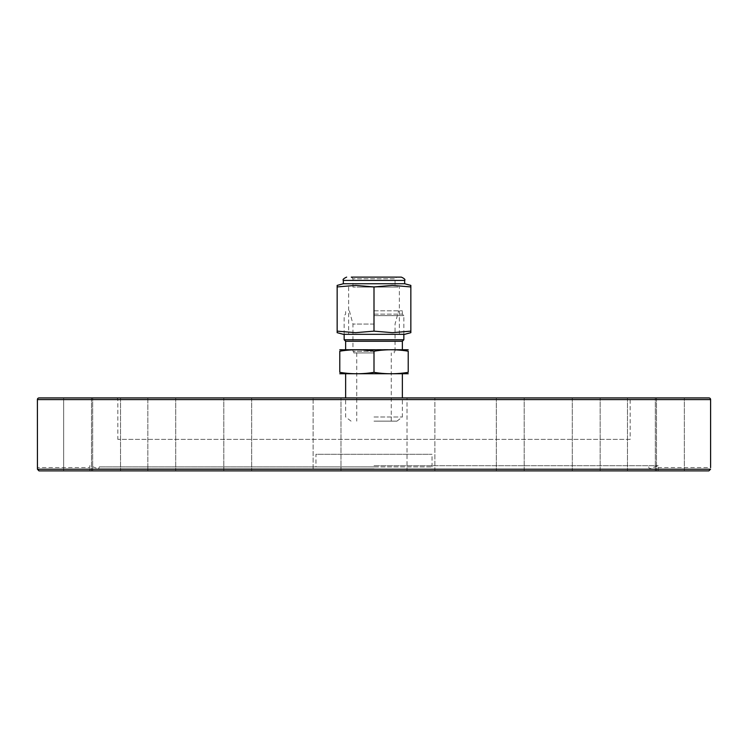 <?xml version="1.0" encoding="UTF-8"?>
<svg xmlns="http://www.w3.org/2000/svg" width="748" height="748" viewBox="0 0 748 748"><rect width="100%" height="100%" fill="white"/><g stroke="black" fill="none" stroke-linecap="round" stroke-linejoin="round"><path stroke-width="0.56" stroke-dasharray="3.74 2.81" d="M39.055 397.927L708.945 397.927M374 468.893L98.586 468.893L374 468.893M374 466.902L99.306 466.902L374 466.902M374 465.695L658.203 465.695L374 465.695M340.976 470.885L340.976 397.927L313.122 397.927L340.976 397.927L313.122 397.927L340.976 397.927L340.976 470.885L313.122 470.885L313.122 397.927L313.122 470.885L340.976 470.885L313.122 470.885M434.195 397.927L407.024 397.927L434.195 397.927M224.503 470.885L251.674 470.885L224.503 470.885M250.991 397.927L223.82 397.927L250.991 397.927M150.516 470.885L175.715 470.885L150.516 470.885M147.852 397.927L147.852 470.885L175.715 470.885L147.852 470.885L147.852 397.927L173.05 397.927M98.399 470.885L120.522 470.885L98.399 470.885M114.781 397.927L92.659 397.927L114.781 397.927M73.267 470.885L91.499 470.885L73.267 470.885M81.878 397.927L63.645 397.927L81.878 397.927M77.577 397.927L63.645 397.927L77.577 397.927M110.891 470.885L92.659 470.885L110.891 470.885M102.289 397.927L120.522 397.927L102.289 397.927M249.019 470.885L223.82 470.885L249.019 470.885M226.476 397.927L251.674 397.927L226.476 397.927M434.195 470.885L407.024 470.885L407.024 397.927L407.024 470.885L434.878 470.885L407.024 470.885L434.878 470.885L434.878 397.927L434.878 470.885M523.497 470.885L496.326 470.885L523.497 470.885M497.009 397.927L524.18 397.927L497.009 397.927M597.484 470.885L572.285 470.885L597.484 470.885M574.95 397.927L600.148 397.927L574.95 397.927M649.601 470.885L627.479 470.885L649.601 470.885M633.219 397.927L655.341 397.927L633.219 397.927M674.733 470.885L89.891 470.885C89.769 466.509 89.769 466.509 89.891 470.885C89.769 466.509 89.769 466.509 89.891 470.885L63.645 470.885L63.645 397.927L63.645 470.885L658.109 470.885C658.231 466.509 658.231 466.509 658.109 470.885C658.231 466.509 658.231 466.509 658.109 470.885L674.733 470.885M666.122 397.927L684.355 397.927L666.122 397.927M670.423 397.927L684.355 397.927L670.423 397.927M627.479 397.927L627.479 470.885L627.479 397.927L655.341 397.927L637.109 397.927M594.408 397.927L572.285 397.927L594.408 397.927M521.524 397.927L496.326 397.927L521.524 397.927M631.836 397.927L116.164 397.927L631.836 397.927A1.655 1.655 0 0 0 630.181 399.582L630.181 439.385L117.819 439.385L630.181 439.385M116.164 397.927A1.655 1.655 0 0 1 117.819 399.582L117.819 439.385M315.965 466.902L432.035 466.902L315.965 466.902L315.965 454.307L432.035 454.307L315.965 454.307M432.035 466.902L432.035 454.307M38.232 470.614L37.447 469.23L710.553 469.23L709.039 470.875M648.694 466.902L649.414 468.893L658.203 465.695L658.203 467.565L710.6 467.565L710.591 468.052M37.447 469.23L37.4 467.565L89.797 467.565L89.797 465.695L98.586 468.893L99.306 466.902M77.577 470.885L91.499 470.885L77.577 470.885M374 352.925L353.767 352.925L374 352.925M374 421.143L396.954 421.143L374 421.143M374 351.27L352.944 351.27L374 351.27M374 324.071L352.944 324.071L374 324.071M374 310.813L402.359 310.813L374 310.813M374 314.123L402.359 314.123L374 314.123M374 315.619L403.845 315.619L374 315.619M403.845 339.76L344.155 339.76M402.359 341.256L345.641 341.256M407.323 349.54L340.677 349.54M340.677 373.981L407.323 373.981M374 416.991L402.359 416.991L374 416.991M374 351.205C385.407 349.288 396.814 349.288 408.221 351.205L408.221 372.326C396.814 374.234 385.407 374.234 374 372.326C362.593 374.234 351.186 374.234 339.779 372.326L339.779 351.205C351.186 349.288 362.593 349.288 374 351.205L374 372.326M374 373.981L345.641 373.981L374 373.981M374 349.54L345.641 349.54L374 349.54M404.668 283.744L343.332 283.744M337.152 285.409L337.152 286.933L355.571 285.409L374 286.933L392.429 285.409L410.848 286.933L410.848 285.409M337.152 332.664L337.152 331.14L355.571 332.664L374 331.14L392.429 332.664L410.848 331.14L410.848 286.933M404.668 334.319L343.332 334.319M386.679 334.319L348.643 334.319L386.679 334.319M361.321 287.064L399.357 287.064L361.321 287.064M352.944 287.064L352.944 278.77L351.279 277.115L396.721 277.115L351.279 277.115L396.721 277.115L395.056 278.77L352.944 278.77L395.056 278.77L395.056 287.064L352.944 287.064L395.056 287.064M397.684 277.115L401.349 277.115M374 331.14L374 286.933M337.152 286.933L337.152 331.14M410.848 331.14L410.848 332.664M710.6 399.582L37.4 399.582M117.819 399.582L630.181 399.582L117.819 399.582M404.668 280.435L343.332 280.435M223.82 470.885L223.82 397.927L223.82 470.885M92.659 470.885L92.659 397.927L92.659 470.885M524.18 470.885L524.18 397.927L524.18 470.885M600.148 470.885L600.148 397.927L600.148 470.885M655.341 470.885L655.341 397.927L655.341 470.885M684.355 470.885L684.355 397.927L684.355 470.885M496.326 397.927L496.326 470.885L496.326 397.927M572.285 397.927L572.285 470.885L572.285 397.927M656.501 397.927L656.501 470.885L656.501 397.927M251.674 397.927L251.674 470.885L251.674 397.927M175.715 397.927L175.715 470.885L175.715 397.927M120.522 397.927L120.522 470.885L120.522 397.927M91.499 397.927L91.499 470.885L91.499 397.927M356.74 352.925L356.74 421.143M353.767 351.27L353.767 352.925M349.391 310.813L352.944 324.071L352.944 351.27M403.845 334.319L403.845 315.619L402.359 314.123L402.359 310.813M396.954 421.143L402.359 416.991L402.359 397.927M351.046 421.143L345.641 416.991L345.641 397.927M344.155 334.319L344.155 315.619L345.641 314.123L345.641 310.813M395.056 351.27L395.056 324.071L398.609 310.813M394.233 352.925L394.233 351.27M391.26 421.143L391.26 352.925M399.357 334.319L399.357 287.064M348.643 287.064L348.643 334.319"/><path stroke-width="1.12" d="M37.447 469.23L39.139 470.885L708.861 470.885L710.553 469.23L37.447 469.23L37.4 399.582L710.6 399.582L710.6 467.565M710.6 399.582A1.655 1.655 0 0 0 708.945 397.927L39.055 397.927A1.655 1.655 0 0 0 37.4 399.582M434.878 470.885L434.195 470.885M173.05 397.927L147.852 397.927M637.109 397.927L627.479 397.927M38.961 470.875L708.861 470.885M340.976 470.885L313.122 470.885M345.641 349.54L345.641 341.256L344.155 339.76L403.845 339.76L403.845 334.319M345.641 341.256L402.359 341.256L403.845 339.76M339.779 349.784L408.221 349.784M408.221 351.205C396.814 349.288 385.407 349.288 374 351.205C362.593 349.288 351.186 349.288 339.779 351.205C339.779 349.288 339.779 349.288 339.779 351.205C339.779 349.288 339.779 349.288 339.779 351.205L339.779 372.326C351.186 374.234 362.593 374.234 374 372.326C385.407 374.234 396.814 374.234 408.221 372.326C408.221 374.234 408.221 374.234 408.221 372.326C408.221 374.234 408.221 374.234 408.221 372.326L408.221 351.205C408.221 349.288 408.221 349.288 408.221 351.205C408.221 349.288 408.221 349.288 408.221 351.205M408.221 373.748L339.779 373.748M339.779 372.326C339.779 374.234 339.779 374.234 339.779 372.326C339.779 374.234 339.779 374.234 339.779 372.326M374 372.326L374 351.205M404.668 283.744L410.848 285.409L410.848 286.933L392.429 285.409L374 286.933L355.571 285.409L337.152 286.933L337.152 285.409L343.332 283.744L404.668 283.744L404.668 280.435C405.51 279.621 404.406 278.518 401.349 277.115L351.279 277.115M410.848 331.14L392.429 332.664L374 331.14L355.571 332.664L337.152 331.14L337.152 332.664L343.332 334.319L404.668 334.319L410.848 332.664L410.848 286.933M396.721 277.115L397.684 277.115M374 331.14L374 286.933M337.152 331.14L337.152 286.933M343.332 283.744L343.332 280.435L404.668 280.435M402.359 349.54L402.359 341.256M402.359 397.927L402.359 373.981M345.641 397.927L345.641 373.981M344.155 339.76L344.155 334.319M343.332 280.435C342.491 279.621 343.594 278.518 346.651 277.115"/></g></svg>
